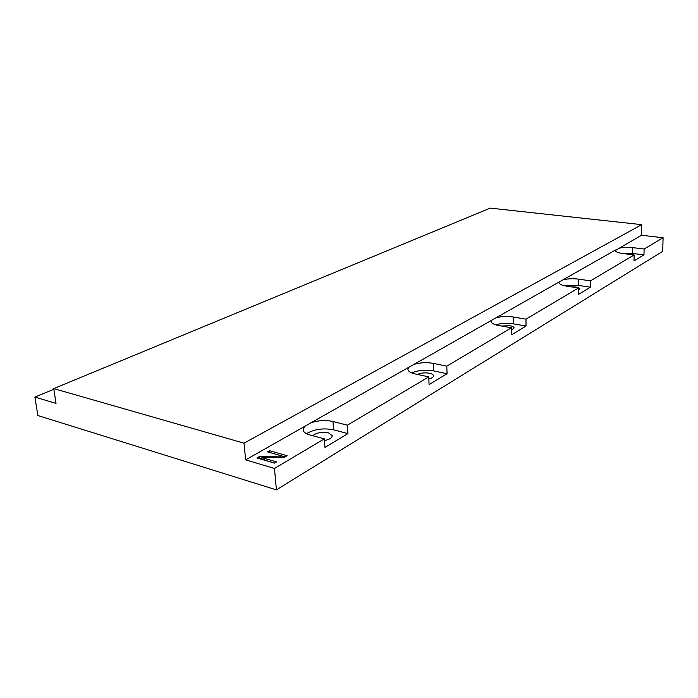 <?xml version="1.0" encoding="UTF-8"?>
<svg xmlns="http://www.w3.org/2000/svg" width="698" height="698" viewBox="0 0 698 698"><rect width="100%" height="100%" fill="white"/><g stroke="black" fill="none" stroke-linecap="round" stroke-linejoin="round"><path stroke-width="1.05" d="M324.474 440.543C329.465 439.531 332.065 437.934 332.265 435.735L328.47 432.821C321.804 431.687 316.56 432.655 312.721 435.726M428.842 378.97C431.87 378.185 433.414 377.138 433.493 375.829C433.362 374.678 432.027 373.814 429.506 373.247C424.942 372.479 420.903 372.88 417.404 374.433M511.486 330.032L514.129 328.008C514.007 326.996 512.646 326.245 510.046 325.748L501.391 326.001M578.555 290.194L579.864 288.955C579.741 288.073 578.38 287.419 575.771 286.991L570.99 286.808M634.081 257.065L634.107 255.878M53.746 388.603L490.24 208.126L641.732 224.651L641.497 235.261L615.366 250.477C615.566 251.838 617.992 252.842 622.651 253.496L634.124 254.945L590.499 280.849L590.447 287.175L578.537 294.364L578.563 287.934L566.392 286.128C561.707 285.36 559.255 284.199 559.054 282.646L559.307 281.896L491.689 320.269L491.226 321.49C491.436 323.261 493.87 324.596 498.52 325.495L511.451 327.772L446.79 366.162L447.06 373.727L429.069 384.589L428.755 376.868L415.022 373.919C410.511 372.88 408.147 371.353 407.92 369.347L408.749 367.331L304.625 426.408L303.098 429.794C303.377 432.027 305.611 433.746 309.799 434.941L324.343 438.85L274.48 468.454L276.408 489.874L37.858 415.528L34.9 397.101L56.023 403.392L53.746 388.603L244.003 443.169L245.652 459.869L274.48 468.454M304.625 426.408L245.652 459.869M274.515 463.14L256.908 457.967L259.403 456.536L282.324 456.091L267.535 451.885L269.594 450.707L287.114 455.733L284.514 457.269L261.933 457.661L276.609 461.91L274.515 463.14M511.451 327.772L511.555 334.796L526.039 326.053L513.292 323.837C506.923 322.886 501.068 323.226 495.728 324.849M634.124 254.945L634.011 260.886L643.975 254.866L632.65 253.453L622.154 253.435M53.842 389.257L34.9 397.101M641.497 235.261L663.1 237.748L644.114 249.02L632.772 247.633C627.258 247.057 622.45 247.31 618.367 248.392M615.496 250.015L559.307 281.896M590.499 280.849L578.468 279.121C572.604 278.406 567.361 278.685 562.728 279.959M578.563 287.934L525.969 319.161L513.187 316.988C506.949 316.072 501.155 316.386 495.833 317.913M491.689 320.269L408.749 367.331M446.79 366.162L433.222 363.361C426.557 362.183 420.117 362.532 413.888 364.408M428.755 376.868L347.368 425.187L332.981 421.496C325.879 419.934 318.602 420.336 311.151 422.7M643.975 254.866L644.114 249.02M526.039 326.053L525.969 319.161M324.343 438.85L324.98 447.418L347.918 433.571L347.368 425.187M663.1 237.748L662.707 251.341L276.408 489.874M641.732 224.651L244.003 443.169M347.918 433.571L333.565 429.811C323.174 427.857 314.152 429.157 306.509 433.711M447.06 373.727L433.519 370.874C425.361 369.512 418.111 370.21 411.75 372.95M590.447 287.175L578.441 285.421L564.49 285.787M259.054 458.595L259.569 458.289L259.403 456.536M259.569 458.289L261.942 458.246M280.709 457.338L280.605 456.099M282.367 457.303L282.262 456.126M282.428 457.303L282.324 456.091M269.664 452.496L269.594 450.707M269.751 452.452L285.15 456.885M274.646 463.071L262.055 459.45L261.89 457.687M333.565 429.811L332.981 421.496M433.519 370.874L433.222 363.361M513.292 323.837L513.187 316.988M578.441 285.421L578.468 279.121M632.65 253.453L632.772 247.633M264.69 460.139L264.533 458.377"/></g></svg>
